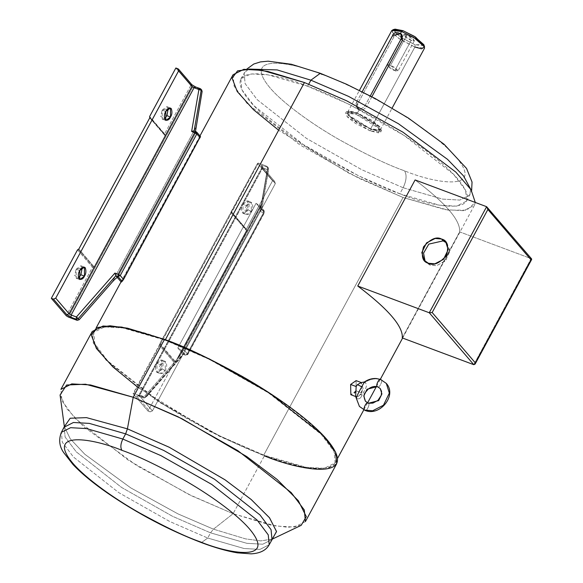 <?xml version="1.0" encoding="UTF-8"?>
<svg xmlns="http://www.w3.org/2000/svg" width="583" height="583" viewBox="0 0 583 583"><rect width="100%" height="100%" fill="white"/><g stroke="black" fill="none" stroke-linecap="round" stroke-linejoin="round"><path stroke-width="0.44" stroke-dasharray="2.92 2.19" d="M355.63 396.374L358.334 396.469L360.265 394.378L362.181 394.808C360.746 398.568 358.8 399.712 356.344 398.247C358.8 399.712 360.746 398.568 362.181 394.808C363.777 391.149 368.944 385.494 364.885 382.441C370.292 378.877 375.685 377.988 381.049 379.773C383.403 380.539 378.403 389.779 377.361 386.587C378.403 389.779 383.403 380.539 381.049 379.773C375.685 377.988 370.292 378.877 364.885 382.441L364.404 381.982L364.885 382.441C368.944 385.494 363.777 391.149 362.181 394.808L360.33 394.72L356.235 396.739L355.63 396.374M364.659 410.075C365.709 413.267 370.701 404.026 368.347 403.261C370.701 404.026 365.709 413.267 364.659 410.075M365.461 401.264L368.347 403.261L365.461 401.264M356.075 397.657L359.419 406.446M361.569 392.847L360.33 394.72L361.569 392.847L356.024 390.77L361.569 392.847L363.078 388.591L361.278 382.579L361.569 392.847M356.126 380.633L356.024 390.77L350.842 394.727L354.464 393.059M391.863 30.403L393.758 34.28L400.9 39.892L414.892 47.034L370.65 128.865L356.65 121.716L349.516 116.112L347.621 112.235L357.292 113.284L359.339 109.495L358.385 108.387C361.139 109.065 363.391 108.088 365.147 105.45L370.3 95.918L365.147 105.45C363.391 108.088 361.139 109.065 358.385 108.387L359.339 109.495C362.189 110.318 364.535 109.444 366.379 106.886L365.147 105.45L366.379 106.886C364.535 109.444 362.189 110.318 359.339 109.495C356.964 108.358 356.439 106.412 357.773 103.665L393.824 36.991C395.478 34.215 397.635 33.122 400.31 33.734L400.536 33.311L400.31 33.734L401.352 34.324M446.483 242.9L447.336 243.781L449.77 251.55L445.062 261.242L436.397 265.688L430.028 265.119L428.439 263.268L430.028 265.119L425.83 262.219L425.094 261.242L430.028 265.119L436.776 265.622L445.784 260.492L449.792 250.202L446.483 242.9M403.123 187.733L361.751 169.711L306.476 138.404L257.212 99.686L245.122 83.624L244.102 72.904L248.839 69.071L244.102 72.904L245.122 83.624L257.212 99.686L306.476 138.404L361.751 169.711L403.123 187.733L399.843 193.789L358.479 175.774L303.204 144.467L253.933 105.749L241.843 89.687L240.823 78.967L250.879 73.888L268.151 74.872L307.613 86.24L308.735 84.171L307.613 86.24L348.984 104.255L404.259 135.562L453.523 174.281L465.613 190.35L466.633 201.062L456.584 206.142L439.305 205.165L399.843 193.789L403.123 187.733L442.584 199.102L459.856 200.078L469.913 194.999L470.532 188.936L469.913 194.999L459.856 200.078L442.584 199.102L403.123 187.733C406.526 180.519 406.985 174.878 404.5 170.804C406.985 174.878 406.526 180.519 403.123 187.733M321.801 74.376C292.863 62.235 240.568 52.506 269.9 87.712C283.564 103.942 313.902 125.345 340.275 140.233C367.436 155.195 388.839 165.383 404.5 170.804C388.839 165.383 367.436 155.195 340.275 140.233C313.902 125.345 283.564 103.942 269.9 87.712C240.568 52.506 292.863 62.235 321.801 74.376C337.462 79.791 358.866 89.986 386.026 104.94C412.4 119.828 442.737 141.232 456.409 157.461C485.734 192.674 433.439 182.938 404.5 170.804C433.439 182.938 485.734 192.674 456.409 157.461C442.737 141.232 412.4 119.828 386.026 104.94C358.866 89.986 337.462 79.791 321.801 74.376L320.307 73.305M60.071 394.975L66.834 408.756L83.77 426.749L137.063 465.781L191.96 495.98L233.091 513.71L213.458 529.167L210.529 532.847L207.723 538.036L169.653 521.45L118.779 492.635L73.436 457.006L62.308 442.22L61.368 432.353L62.308 442.22L73.436 457.006L118.779 492.635L169.653 521.45L207.723 538.036L210.529 532.847L172.459 516.261L121.585 487.446L76.242 451.818L65.114 437.031L64.174 427.171L65.114 437.031L76.242 451.818L121.585 487.446L172.459 516.261L210.529 532.847L246.849 543.312L262.744 544.216L271.999 539.537L262.744 544.216L246.849 543.312L210.529 532.847L213.458 529.167L245.618 538.896L260.747 540.9L272.188 539.158M207.723 538.036L201.441 542.613L207.723 538.036L244.044 548.501L259.938 549.405L269.193 544.726L259.938 549.405L244.044 548.501L207.723 538.036M76.147 269.208L80.855 265.768L82.225 267.575L76.147 269.208L74.682 275.562L78.421 277.748L76.205 278.208L76.147 269.208L79.733 270.548L76.147 269.208M162.176 110.1L166.884 106.66L168.254 108.46L162.176 110.1L160.711 116.447L164.45 118.633L162.234 119.1L162.176 110.1L165.761 111.44L162.176 110.1M156.929 363.406L161.637 359.973L161.702 368.973L165.288 370.314L165.229 361.314L160.514 364.747L156.929 363.406C155.34 365.935 155.114 368.755 156.244 371.874C158.561 372.785 160.383 371.816 161.702 368.973C163.291 366.445 163.517 363.624 162.387 360.505C160.063 359.594 158.248 360.564 156.929 363.406L160.514 364.747C161.834 361.905 163.648 360.935 165.973 361.846C167.102 364.965 166.876 367.786 165.288 370.314C163.969 373.156 162.147 374.126 159.829 373.215C158.7 370.096 158.926 367.275 160.514 364.747L160.573 373.747L165.288 370.314L161.702 368.973L156.987 372.406L156.929 363.406M242.958 204.298L247.673 200.858L247.731 209.858L251.317 211.199L251.258 202.199L246.543 205.639L242.958 204.298C241.369 206.827 241.143 209.647 242.273 212.759C244.59 213.669 246.412 212.708 247.731 209.858C249.32 207.329 249.546 204.509 248.416 201.397C246.099 200.486 244.277 201.456 242.958 204.298L246.543 205.639C247.862 202.797 249.684 201.827 252.002 202.738C253.131 205.85 252.905 208.678 251.317 211.199C249.998 214.048 248.183 215.018 245.858 214.107C244.729 210.988 244.955 208.167 246.543 205.639L246.609 214.639L251.317 211.199L247.731 209.858L243.016 213.298L242.958 204.298M411.234 40.293L403.647 34.82L406.832 35.162L390.45 65.471L387.258 65.121L394.844 70.601L411.234 40.293C417.909 43.412 411.941 36.459 406.832 35.162C400.164 32.05 406.125 39.003 411.234 40.293L394.844 70.601C389.735 69.311 383.774 62.359 390.45 65.471C395.558 66.761 401.519 73.72 394.844 70.601L398.036 70.951L390.45 65.471L406.832 35.162L414.418 40.642L411.234 40.293M272.378 539.049L260.747 540.9L245.618 538.896L213.458 529.167L178.019 513.9L130.73 487.876L84.812 454.252L70.222 438.751L64.37 426.647L70.222 438.751L84.812 454.252L130.73 487.876L178.019 513.9L213.458 529.167L233.091 513.71L188.294 494.202L128.449 460.3L75.105 418.383L62.009 400.987L60.909 389.378M92.194 331.523L93.295 343.125L106.39 360.52L159.735 402.438L219.58 436.339L264.376 455.848L233.091 513.71L264.376 455.848L209.88 431.456L138.375 387.724M370.307 130.935L355.309 123.283L347.665 117.27L345.632 113.117L355.994 114.246L356.818 112.73L346.448 111.601L348.488 115.755L356.133 121.767L371.131 129.419L370.307 130.935L371.131 129.419L347.832 115.04L348.561 110.777L356.818 112.73L380.109 127.109L379.38 131.372L371.131 129.419L381.493 130.548L379.453 126.387L371.808 120.382L356.818 112.73L355.994 114.246L370.992 121.898L378.637 127.903L380.67 132.064L370.307 130.935L378.564 132.888L379.293 128.624L355.994 114.246L347.745 112.293L347.009 116.556L370.307 130.935M395.099 29.15L394.793 31.846L400.849 37.261L415.074 44.774L414.892 47.034L399.173 38.726L392.476 32.743L392.811 29.762M263.742 455.104L219.514 435.844L160.427 402.379L107.76 360.994L94.84 343.817L93.746 332.361L104.495 326.932L122.962 327.981L165.142 340.137L165.368 339.721L165.142 340.137L209.37 359.398L268.457 392.862L321.116 434.255L334.044 451.424L335.13 462.88L324.388 468.309L305.922 467.26L263.742 455.104L403.028 197.499L263.742 455.104C298.248 469.577 360.6 481.179 325.627 439.203C309.333 419.855 273.157 394.334 241.719 376.582C209.333 358.742 183.813 346.594 165.142 340.137C130.636 325.664 68.284 314.062 103.257 356.038C119.551 375.386 155.727 400.907 187.165 418.66C219.551 436.499 245.071 448.648 263.742 455.104M233.04 74.755L234.126 86.211L247.054 103.388L299.72 144.773L358.807 178.238L403.028 197.499L445.208 209.654L463.674 210.703L474.424 205.274L475.291 202.454L466.655 210.201L447.955 210.084L403.028 197.499L349.232 173.421L278.638 130.242M259.931 207.803L261.519 209.661L268.603 168.873L267.648 167.766L261.381 203.846C260.849 206.637 260.361 207.956 259.931 207.803L256.068 203.299L259.537 205.646L263.669 210.463L261.519 209.661L259.931 207.803L181.685 352.518C181.779 353.291 180.497 355.244 177.822 358.377L144.686 396.134L142.697 396.739L143.848 397.992L145.109 397.081L143.651 397.854L138.601 396.032L139.854 395.114L138.404 395.886C136.75 395.34 136.218 395.471 136.808 396.302L139.06 395.318L136.808 396.302L150.166 411.875L152.418 410.898L150.166 411.875L148.009 411.073L174.23 362.582L148.009 411.073L133.062 393.642L148.009 411.073L150.166 411.875L136.808 396.302C136.218 395.471 136.75 395.34 138.404 395.886L143.651 397.854L142.697 396.739L133.864 393.438L133.062 393.642L159.283 345.151L174.23 362.582L175.527 361.781L246.471 230.569L246.332 229.228L272.553 180.745L274.702 181.546L272.553 180.745L257.599 163.313L258.4 163.102L266.839 166.264L267.794 167.372L262.94 165.557C261.293 165.004 260.761 165.142 261.344 165.973L274.702 181.546L275.314 183.601L152.418 410.898L138.936 395.019L139.854 395.114L139.06 395.318L261.956 168.021L139.06 395.318L152.418 410.898L275.314 183.601L261.956 168.021L262.758 167.817L139.854 395.114L145.109 397.081L183.623 353.189L186.881 354.406L187.675 354.202L186.881 354.406L263.487 212.722L186.881 354.406L183.623 353.189L145.109 397.081L139.854 395.114L262.758 167.817L267.612 169.631L260.331 211.542L263.487 212.722L264.288 212.518L187.675 354.202L184.374 350.347L260.98 208.663L259.537 205.646L256.068 203.299L177.822 348.015L181.291 350.354L184.374 350.347L187.675 354.202L264.288 212.518L260.98 208.663L184.374 350.347L181.291 350.354L177.822 348.015L256.068 203.299L259.931 207.803L260.375 207.512L181.364 353.633L259.931 207.803C260.361 207.956 260.849 206.637 261.381 203.846L267.648 167.766L266.839 166.264L258.4 163.102L133.864 393.438L142.697 396.739L144.686 396.134L177.822 358.377L261.381 203.846L177.822 358.377L181.364 353.633M200.552 136.611L196.245 131.838L194.103 130.971L195.684 132.888L194.088 131.037L196.245 131.838L200.377 136.662L199.546 137.391L195.684 132.888L117.438 277.603L195.684 132.888L195.465 131.481L195.684 132.888L199.546 137.391L121.293 282.106L199.546 137.391L200.574 136.735M192.878 86.707L201.324 89.862L192.878 86.707L190.809 85.431L175.862 68L190.809 85.431L164.595 133.915L149.642 116.491L164.595 133.915L190.809 85.431L192.878 86.707L68.342 317.035L192.878 86.707M195.859 127.451L112.308 281.983L195.859 127.451M178.012 68.801L191.37 84.375L195.516 86.933L200.37 88.747L201.324 89.862L200.37 88.747L195.516 86.933L191.37 84.375L178.012 68.801M77.539 249.837L92.493 267.269L66.273 315.76L92.493 267.269L94.337 267.109L165.281 135.897L164.595 133.915L165.281 135.897L94.337 267.109L92.493 267.269L77.539 249.837M181.685 352.518L177.822 348.015L183.273 354.377L185.423 355.178L181.291 350.354L185.423 355.178L183.273 354.377L181.685 352.518M187.675 354.202L185.423 355.178L187.675 354.202M274.702 181.546L261.854 166.308L261.84 167.715L138.936 395.019L137.77 395.799L143.848 397.992L145.801 397.504L183.572 354.464L183.623 353.189L183.273 354.377L145.641 397.249L143.651 397.854L145.641 397.249L144.686 396.134L145.641 397.249L183.273 354.377L185.62 355.324L187.799 354.508L264.405 212.824L264.194 210.827L263.669 210.463L263.487 212.722L260.331 211.542L267.612 169.631L261.84 167.715L275.314 183.601L274.702 181.546L261.869 166.33L261.344 165.973L261.956 168.021L261.344 165.973C260.761 165.142 261.293 165.004 262.94 165.557L262.758 167.817L262.94 165.557L267.794 167.372L266.839 166.264L268.318 167.736L267.794 167.372L267.612 169.631L267.794 167.372L268.719 169.194L267.794 167.372L268.719 169.194L261.614 210.084L260.331 211.542L261.519 209.661L264.194 210.827L260.412 206.418L260.98 208.663L264.288 212.518L263.487 212.722L263.669 210.463L264.288 212.518L263.669 210.463L260.412 206.418M415.103 179.943C445.798 203.183 460.636 220.483 459.63 231.866L402.277 337.936L459.63 231.866L531.149 258.612L473.797 364.688L531.149 258.612L459.63 231.866C460.636 220.483 445.798 203.183 415.103 179.943M401.927 34.878L400.31 33.734C397.635 33.122 395.478 34.215 393.824 36.991L357.773 103.665L356.541 102.229C355.331 105.071 355.943 107.126 358.385 108.387L356.811 107.294L356.541 102.229L357.773 103.665L357.816 108.467L359.339 109.495L357.292 113.284L371.291 120.426L378.425 126.037L380.32 129.914L370.65 128.865L414.892 47.034L415.074 44.774L423.841 44.694M414.892 47.034L424.57 48.09M371.867 96.742L366.379 106.886L371.867 96.742M357.292 113.284L349.589 111.462L348.904 115.441L370.65 128.865L378.352 130.687L379.037 126.708L357.292 113.284M307.613 86.24C275.336 72.7 217 61.842 249.713 101.114C264.959 119.216 298.802 143.09 328.214 159.698C358.509 176.379 382.382 187.748 399.843 193.789C432.127 207.329 490.456 218.188 457.742 178.915C442.497 160.813 408.661 136.939 379.241 120.331C348.955 103.65 325.074 92.282 307.613 86.24M305.405 521.581L294.524 527.083L275.817 526.019L233.091 513.71L270.425 524.999L287.987 527.323L301.178 525.341M264.376 455.848L307.103 468.156L325.81 469.22L336.69 463.718M423.877 45.634L415.074 44.774L402.241 38.201L395.799 33.078L394.297 29.638M486.623 206.695L531.149 258.612L486.623 206.695M531.616 258.91L531.149 258.612M133.062 393.642L133.864 393.438L258.4 163.102L257.599 163.313L231.385 211.804L246.332 229.228L231.385 211.804L257.599 163.313L272.553 180.745L246.332 229.228L246.551 229.957L231.116 211.957L159.276 344.626M231.385 211.804L246.551 229.957L246.471 230.569L175.527 361.781L175.024 362.232L159.596 344.24L159.283 345.151L159.596 344.24L175.024 362.232L174.23 362.582L159.283 345.151M231.145 211.709L257.599 163.313M159.596 344.24L160.026 343.708L175.527 361.781L160.026 343.708L230.97 212.496L246.471 230.569L230.97 212.496L231.116 211.957M78.341 249.488L93.776 267.488L78.341 249.488M78.836 249.036L94.337 267.109L78.836 249.036M149.78 117.824L165.281 135.897L149.78 117.824M149.86 117.212L165.295 135.212L149.86 117.212M266.839 166.264L268.603 168.873L267.612 169.631L268.603 168.873L261.519 209.661M191.894 84.739L191.37 84.375M201.849 90.227L201.324 89.862M200.37 88.747L200.895 89.112M196.245 131.838L196.77 132.203M393.824 36.991L392.592 35.556L393.824 36.991M356.541 102.229L362.196 91.764L356.541 102.229M356.024 390.77L356.111 380.626M386.296 383.395L380.604 379.446M380.247 388.584L381.923 393.926L378.688 400.594L368.347 403.261L367.902 402.933M358.334 396.469L360.265 394.378L363.078 388.591M356.235 396.739L355.768 396.564M445.747 241.923L447.336 243.781M240.823 78.967L246.791 69.1M80.855 265.768L84.44 267.109M166.884 106.66L170.469 108.001M161.637 359.973L165.229 361.314M247.673 200.858L251.258 202.199M403.647 34.82L387.258 65.121M345.632 113.117L346.448 111.601M347.621 112.235L359.434 90.387M93.746 332.361L96.173 327.879M121.067 281.837L199.962 135.926M335.13 462.88L337.557 458.391M363.814 409.842L367.611 402.817M376.407 386.544L380.305 379.344M402.62 338.067L474.424 205.274M380.32 129.914L392.133 108.066M380.67 132.064L381.493 130.548M466.633 201.062L471.618 190.663M414.418 40.642L398.036 70.951M243.016 213.298L246.609 214.639M156.987 372.406L160.573 373.747M162.234 119.1L165.82 120.441M76.205 278.208L79.791 279.549M424.242 260.361L425.83 262.219M356.811 107.294L357.816 108.467"/><path stroke-width="0.87" d="M386.296 383.395L381.049 379.773C380.007 376.574 375.007 385.822 377.361 386.587L367.028 389.255L363.785 395.923L365.461 401.264L363.785 395.923L367.028 389.255L377.361 386.587L380.247 388.584L381.552 391.368L381.282 395.259L377.995 400.332L372.916 403.101L368.347 403.261C367.305 400.062 362.305 409.31 364.659 410.075L372.624 410.782L383.454 405.229L389.342 393.11L386.296 383.395C397.358 395.405 379.759 416.779 365.111 410.396L364.659 410.075C362.305 409.31 367.305 400.062 368.347 403.261L378.688 400.594L381.923 393.926L380.247 388.584L377.361 386.587C375.007 385.822 380.007 376.574 381.049 379.773L386.296 383.395L389.342 393.11L383.454 405.229L372.624 410.782L364.659 410.075L359.419 406.446L356.075 397.657L355.623 396.374L356.162 386.544L355.637 396.382M361.504 382.645L356.111 380.626L350.616 384.467L356.162 386.544L357.437 384.627L361.817 386.85C363.53 383.242 364.557 381.77 364.885 382.441C364.557 381.77 363.53 383.242 361.817 386.85C358.924 391.652 357.095 395.456 356.344 398.247C357.095 395.456 358.924 391.652 361.817 386.85L357.437 384.627L356.162 386.544L350.616 384.467L350.842 394.72L350.616 384.467L356.126 380.633M354.464 393.059L356.024 390.77M428.439 263.268L434.809 263.829L443.474 259.384L448.181 249.692L445.747 241.923L441.55 239.023L443.138 240.874L446.483 242.9L443.138 240.874L441.55 239.023C447.35 240.364 448.99 245.837 446.469 255.434C439.502 263.378 433.49 265.986 428.439 263.268C422.639 261.927 420.999 256.454 423.513 246.849C430.487 238.913 436.492 236.304 441.55 239.023L435.18 238.462L426.516 242.9L421.808 252.592L424.242 260.361L428.439 263.268M246.791 69.1L253.78 64.021L260.448 61.907L268.129 61.179L291.405 64.276L320.307 73.305L310.892 80.177L348.401 96.319L398.422 123.727L447.518 159.348L463.58 175.979L470.532 188.936L463.58 175.979L447.518 159.348L398.422 123.727L348.401 96.319L310.892 80.177L308.735 84.171L310.892 80.177L277.173 69.916L248.839 69.071L277.173 69.916L310.892 80.177L320.307 73.305L321.801 74.376M272.188 539.158L276.531 531.623L269.586 517.872L251.273 499.573L225.155 479.896L169.332 447.307L127.415 428.848L125.644 433.861L163.714 450.44L214.588 479.255L259.931 514.891L271.059 529.677L271.999 539.537L271.059 529.677L259.931 514.891L214.588 479.255L163.714 450.44L125.644 433.861L89.33 423.396L73.429 422.493L64.174 427.171L73.429 422.493L89.33 423.396L125.644 433.861L122.838 439.05L86.524 428.585L70.623 427.682L61.368 432.353L70.623 427.682L86.524 428.585L122.838 439.05L125.644 433.861L127.415 428.848L133.223 397.256L85.519 384.212L66.615 385.013L60.071 394.975L64.4 426.88M64.378 426.581L61.368 432.353C58.533 439.648 59.328 446.425 63.751 452.678L73.021 464.542C81.503 473.491 93.018 483.023 107.571 493.131C137.588 513.623 168.873 530.122 201.441 542.613L200.45 541.899C185.583 536.754 165.251 527.083 139.461 512.872C114.421 498.735 85.606 478.41 72.627 463.004C44.774 429.562 94.439 438.81 121.92 450.331C120.266 447.613 120.572 443.852 122.838 439.05L160.915 455.629L211.782 484.444L257.125 520.08L268.253 534.866L269.193 544.726L268.253 534.866L257.125 520.08L211.782 484.444L160.915 455.629L122.838 439.05C120.572 443.852 120.266 447.613 121.92 450.331C94.439 438.81 44.774 429.562 72.627 463.004C85.606 478.41 114.421 498.735 139.461 512.872C165.251 527.083 185.583 536.754 200.45 541.899C227.931 553.427 277.595 562.668 249.743 529.233C236.764 513.827 207.949 493.495 182.909 479.364C157.119 465.154 136.786 455.476 121.92 450.331C136.786 455.476 157.119 465.154 182.909 479.364C207.949 493.495 236.764 513.827 249.743 529.233C277.595 562.668 227.931 553.427 200.45 541.899L201.441 542.613C215.156 547.743 227.137 551.161 237.398 552.852L251.156 553.85C260.12 553.362 266.132 550.316 269.193 544.726L272.378 539.049M82.225 267.575L80.913 274.768L84.499 276.109L84.44 267.109L79.733 270.548C81.044 267.706 82.866 266.737 85.191 267.648C86.32 270.76 86.087 273.58 84.499 276.109C83.187 278.958 81.365 279.92 79.04 279.009C77.911 275.897 78.144 273.077 79.733 270.548L79.791 279.549L84.499 276.109L80.913 274.768L82.225 267.575M168.254 108.46L166.942 115.66L170.535 117.001L170.469 108.001L165.761 111.44C167.081 108.591 168.895 107.629 171.22 108.54C172.349 111.652 172.116 114.472 170.535 117.001C169.216 119.843 167.394 120.812 165.076 119.901C163.947 116.789 164.173 113.969 165.761 111.44L165.82 120.441L170.535 117.001L166.942 115.66L168.254 108.46M138.375 387.724L112.934 366.94L96.421 348.503L91.261 334.999L96.785 327.588L110.063 325.795L127.524 328.178L164.508 339.393L133.223 397.256L164.508 339.393L121.781 327.085L103.074 326.021L92.194 331.523L60.909 389.378L71.789 383.884L90.496 384.948L133.223 397.256L127.415 428.848L86.495 417.632L70.2 418.237L64.37 426.647L70.2 418.237L86.495 417.632L127.415 428.848L169.23 447.248L224.921 479.743L251.04 499.376L269.426 517.675L276.517 531.47L272.334 539.093M392.133 108.066L424.57 48.09L422.668 44.206L415.533 38.602L401.534 31.46L413.894 37.567L424.584 46.939L423.841 44.694L414.17 36.212L402.991 30.68L401.534 31.46L402.991 30.68L395.099 29.15L392.811 29.762L401.534 31.46L400.31 33.734L401.534 31.46L391.863 30.403L359.434 90.387M278.638 130.242L253.518 109.728L237.215 91.516L232.114 78.188L237.572 70.871L250.675 69.107L267.918 71.461L304.428 82.531L346.645 100.808L403.035 132.239L455.87 172.123L471.035 189.723L475.291 202.454L471.035 189.723L455.87 172.123L403.035 132.239L346.645 100.808L304.428 82.531L165.142 340.137L304.428 82.531L262.248 70.375L243.781 69.326L233.04 74.755L199.962 135.926M178.012 68.801L178.631 70.856L191.989 86.43L194.059 87.705L191.989 86.43L69.085 313.727L191.989 86.43L178.631 70.856L55.728 298.153L69.085 313.727L71.155 315.009L194.059 87.705L198.912 89.52L191.632 131.43L196.857 133.893L194.788 132.611L118.181 274.294L120.251 275.577L196.857 133.893L200.166 137.748L196.857 133.893L120.251 275.577L123.552 279.432L200.377 136.662L123.552 279.432L121.293 282.106L117.438 277.603C116.768 277.479 115.055 278.944 112.308 281.983L79.171 319.739L77.175 320.344L68.342 317.035L77.175 320.344L76.22 319.229L70.973 317.269L66.834 314.711L53.476 299.13L51.326 298.328L66.273 315.76L68.342 317.035L66.273 315.76L51.326 298.328L77.539 249.837L51.326 298.328L53.476 299.13L55.728 298.153L178.631 70.856L178.012 68.801L175.862 68L178.536 69.166L191.894 84.739L195.516 86.933L200.166 88.609L201.179 90.248L194.088 131.037L201.179 90.248L202.133 91.363L195.465 131.481L202.133 91.363L200.166 88.609L200.895 89.112L200.37 88.747L198.912 89.52L194.059 87.705L71.155 315.009L76.409 316.97L114.924 273.077L118.181 274.294L194.788 132.611L191.632 131.43L198.912 89.52L200.37 88.747M201.324 89.862L202.133 91.363L201.324 89.862M78.421 277.748L80.913 274.768L78.421 277.748M402.277 337.936C403.283 326.56 388.446 309.252 357.751 286.02L415.103 179.943L486.623 206.695L415.103 179.943L357.751 286.02L429.27 312.765L486.623 206.695L429.27 312.765L357.751 286.02C388.446 309.252 403.283 326.56 402.277 337.936L473.797 364.688L402.277 337.936M424.584 46.939L421.553 48.812L414.892 47.034M401.352 34.324L402.43 40.212L371.867 96.742L402.43 40.212L401.927 34.878L400.929 33.705L401.199 38.777L402.43 40.212L401.199 38.777L370.3 95.918L401.199 38.777C405.644 33.945 393.977 29.587 392.592 35.556L400.929 33.705M272.115 539.195L301.178 525.341L306.315 516.64L298.328 500.702L277.122 479.466L246.791 456.598L181.932 418.711L133.223 397.256L178.019 416.765L237.864 450.666L291.209 492.584L304.304 509.979L305.405 521.581L336.69 463.718L335.589 452.116L322.494 434.721L269.149 392.804L209.304 358.902L164.508 339.393C183.419 345.938 209.268 358.246 242.069 376.312C273.915 394.29 310.557 420.139 327.063 439.735C362.488 482.258 299.327 470.51 264.376 455.848M394.297 29.638L402.991 30.68L415.482 37.035L423.877 45.634M486.623 206.695L487.876 209.486L531.135 259.923L475.116 364.054L473.797 364.688L475.415 362.969L432.163 312.524L429.27 312.765L473.797 364.688L429.27 312.765L432.163 312.524L475.415 362.969L531.135 259.923L487.876 209.486L432.163 312.524L487.876 209.486L486.623 206.695L531.616 258.91M531.135 259.923L531.149 258.612L531.135 259.923L531.674 259.45L475.116 364.054M149.642 116.491L175.862 68L149.642 116.491L149.78 117.824L78.836 249.036L77.539 249.837L78.836 249.036L149.78 117.824L149.642 116.491M164.45 118.633L166.942 115.66L164.45 118.633M121.293 282.106L122.131 281.378L117.999 276.553L115.842 275.752L121.293 282.106M117.438 277.603L115.842 275.752L78.217 318.624L79.171 319.739L112.308 281.983C115.055 278.944 116.768 277.479 117.438 277.603M425.094 261.242L423.55 253.139L428.818 244.102L443.138 240.874L428.818 244.102L423.55 253.139L425.094 261.242M55.728 298.153L53.476 299.13L66.834 314.711L69.085 313.727L55.728 298.153M69.085 313.727L66.834 314.711L70.973 317.269L71.155 315.009L69.085 313.727M77.175 320.344L79.171 319.739L78.217 318.624L76.22 319.229L77.175 320.344M71.155 315.009L70.973 317.269L76.22 319.229L76.409 316.97L71.155 315.009M76.409 316.97L76.22 319.229L78.217 318.624L76.409 316.97L78.217 318.624L115.842 275.752L114.924 273.077L76.409 316.97M117.999 276.553L118.181 274.294L114.924 273.077L115.842 275.752L117.999 276.553L120.251 275.577L118.181 274.294L117.999 276.553L122.131 281.378L123.552 279.432L120.251 275.577L117.999 276.553M191.37 84.375L191.989 86.43L191.37 84.375L191.894 84.739M194.059 87.705L195.516 86.933L194.059 87.705M198.912 89.52L201.179 90.248L198.912 89.52M194.088 131.037L191.632 131.43L193.855 130.876L196.041 131.7L196.77 132.203L196.245 131.838L194.788 132.611L196.245 131.838L196.857 133.893L196.245 131.838M362.196 91.764L392.592 35.556L362.196 91.764M357.437 384.627L361.285 382.579L357.437 384.627M367.902 402.933L365.461 401.264C362.036 393.285 365.658 392.833 368.011 389.255C371.437 386.624 374.709 385.844 377.813 386.908L380.247 388.584M359.419 406.446L356.075 397.657M380.604 379.446L376.275 378.52C372.049 378.294 368.092 379.446 364.404 381.982L361.278 382.579M356.235 396.739L350.842 394.72M96.173 327.879L121.067 281.837M337.557 458.391L363.814 409.842M367.611 402.817L376.407 386.544M380.305 379.344L402.62 338.067M320.307 73.305L346.389 84.178L375.255 98.556L408.304 118.028L444.042 144.234L466.56 168.458L472.048 182.049L471.618 190.663M201.849 90.227L200.895 89.112M200.552 136.611L196.77 132.203"/></g></svg>
